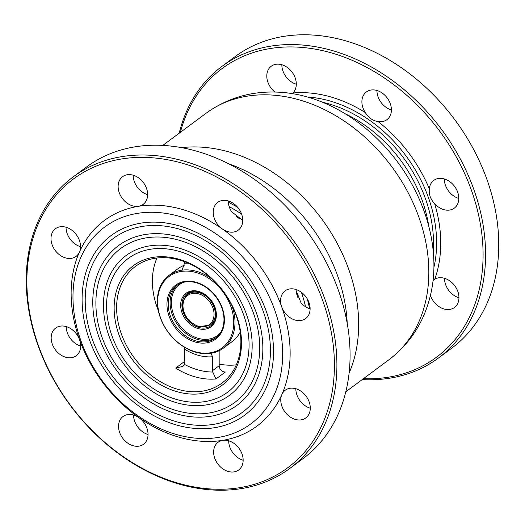 <?xml version="1.0" encoding="UTF-8"?>
<svg xmlns="http://www.w3.org/2000/svg" width="525" height="525" viewBox="0 0 525 525"><rect width="100%" height="100%" fill="white"/><g stroke="black" fill="none" stroke-linecap="round" stroke-linejoin="round"><path stroke-width="0.79" d="M195.622 272.377A44.494 33.987 53.4 0 1 228.683 340.928A44.494 33.987 53.4 0 1 162.77 323.085A44.494 33.987 53.4 0 1 195.622 272.377M198.483 291.375A20.882 15.953 -126.6 0 0 183.061 315.177A20.882 15.953 -126.6 0 0 214.003 323.551A20.882 15.953 -126.6 0 0 198.483 291.375M347.228 323.472A149.822 114.437 -126.6 0 0 228.592 163.774M389.091 359.625A153.458 117.213 53.4 0 0 391.67 166.543A153.458 117.213 53.4 0 0 206.069 113.256C229.261 96.607 255.642 89.749 285.213 92.676A149.822 114.437 53.4 0 1 433.932 265.04A149.822 114.437 53.4 0 1 431.648 289.793C425.913 318.951 411.731 342.228 389.091 359.625L345.804 391.781M184.629 361.397L175.645 368.071L182.871 366.411L184.446 364.376A5.447 4.161 -126.6 0 0 184.636 363.038L184.61 349.197A50.774 38.778 -126.6 0 0 212.566 356.764L212.592 370.604A5.447 4.161 -126.6 0 0 212.789 372.048L215.952 378.978L225.356 371.989A5.447 4.161 53.4 0 1 219.181 365.715L212.592 370.604M184.327 347.169L184.61 349.197M219.155 350.72L219.181 365.715M212.566 356.764L210.978 353.299M210.381 277.495L210.079 277.718A45.399 34.676 -126.6 0 0 196.094 271.215A45.399 34.676 -126.6 0 0 182.116 270.152A45.399 34.676 -126.6 0 0 169.089 275.336A45.399 34.676 -126.6 0 0 182.247 345.837A45.399 34.676 -126.6 0 0 210.21 353.41A45.399 34.676 -126.6 0 0 223.237 348.226A45.399 34.676 -126.6 0 0 231.807 305.412M169.089 275.336L178.027 268.695A45.399 34.676 53.4 0 1 184.282 265.237M212.553 279.49A45.399 34.676 -126.6 0 0 210.079 277.718L210.322 277.443M188.213 263.176A50.774 38.778 -126.6 0 0 184.459 263.301L182.116 270.152M184.459 263.301L184.459 261.673M240.22 332.01A45.399 34.676 53.4 0 1 232.175 341.585L223.237 348.226M228.277 200.944A17.253 13.177 -126.6 0 0 231.683 211.824L242.734 220.356M133.173 175.199A17.253 13.177 -126.6 0 0 146.567 194.302L147.63 194.637M295.857 388.756L295.897 390.357A17.253 13.177 -126.6 0 0 310.282 408.207M295.68 289.406L301.022 302.866A17.253 13.177 -126.6 0 0 310.111 308.858M274.923 92.032A17.253 13.177 53.4 0 1 271.254 66.222A17.253 13.177 53.4 0 1 281.518 64.66A17.253 13.177 53.4 0 1 294.886 77.123A17.253 13.177 53.4 0 1 292.937 92.978L292.235 93.607M378.072 121.544C372.73 120.757 368.478 117.764 365.295 112.567A17.253 13.177 53.4 0 1 366.365 91.973A17.253 13.177 53.4 0 1 376.622 90.405A17.253 13.177 53.4 0 1 390.318 103.74A17.253 13.177 53.4 0 1 386.938 119.667A17.253 13.177 53.4 0 1 378.072 121.544A130.292 99.514 -126.6 0 1 429.332 188.849A17.253 13.177 53.4 0 1 433.735 180.429A17.253 13.177 53.4 0 1 443.999 178.861A17.253 13.177 53.4 0 1 457.688 192.189A17.253 13.177 53.4 0 1 454.315 208.123A17.253 13.177 53.4 0 1 434.641 203.608C430.526 199.31 428.754 194.388 429.332 188.849M433.079 280.455L434.772 279.202A17.253 13.177 53.4 0 1 444.17 278.211A17.253 13.177 53.4 0 1 457.866 291.539A17.253 13.177 53.4 0 1 454.486 307.473A17.253 13.177 53.4 0 1 430.434 295.418M444.498 278.303A17.253 13.177 -126.6 0 0 458.955 297.76M444.327 178.953A17.253 13.177 -126.6 0 0 445.456 185.299A17.253 13.177 -126.6 0 0 458.778 198.411M281.846 64.752A17.253 13.177 -126.6 0 0 296.303 84.21M376.95 90.497A17.253 13.177 -126.6 0 0 386.085 107.349A17.253 13.177 -126.6 0 0 391.407 109.961M180.364 132.352A179.793 137.32 53.4 0 1 348.436 58.774A179.793 137.32 53.4 0 1 483.085 254.5A179.793 137.32 53.4 0 1 363.385 378.722M198.955 291.834A19.976 15.258 53.4 0 1 214.81 307.269A19.976 15.258 53.4 0 1 210.899 325.717A19.976 15.258 53.4 0 1 186.736 318.78A19.976 15.258 53.4 0 1 187.071 293.646A19.976 15.258 53.4 0 1 198.955 291.834M190.509 291.887A19.976 15.258 -126.6 0 0 190.076 292.543M212.822 323.157A19.976 15.258 -126.6 0 0 213.577 322.941M158.301 310.459A72.64 55.486 53.4 0 1 152.381 281.328A72.64 55.486 53.4 0 1 156.955 258.024M236.309 364.842A72.64 55.486 53.4 0 1 219.174 364.107M116.622 307.893A72.64 55.486 53.4 0 1 135.437 266.398A72.64 55.486 53.4 0 1 202.88 271.504A72.64 55.486 53.4 0 1 240.883 341.532A72.64 55.486 53.4 0 1 222.075 383.027A72.64 55.486 53.4 0 1 154.632 377.921A72.64 55.486 53.4 0 1 116.622 307.893M66.045 227.24A17.253 13.177 -126.6 0 0 80.502 246.698M65.717 227.148A17.253 13.177 53.4 0 1 79.393 252.151A128.034 97.788 -126.6 0 1 138.548 206.286A17.253 13.177 53.4 0 1 120.553 195.641A17.253 13.177 53.4 0 1 122.588 176.669A17.253 13.177 53.4 0 1 132.845 175.107A17.253 13.177 53.4 0 1 146.541 188.436A17.253 13.177 53.4 0 1 143.161 204.369A17.253 13.177 53.4 0 1 138.548 206.286A128.034 97.788 -126.6 0 1 222.357 228.979A17.253 13.177 53.4 0 1 217.691 202.414A17.253 13.177 53.4 0 1 227.955 200.852A17.253 13.177 53.4 0 1 241.644 214.18A17.253 13.177 53.4 0 1 238.271 230.114A17.253 13.177 53.4 0 1 222.357 228.979A128.034 97.788 -126.6 0 1 281.728 306.928A17.253 13.177 53.4 0 1 285.062 290.87A17.253 13.177 53.4 0 1 295.326 289.308A17.253 13.177 53.4 0 1 309.022 302.636A17.253 13.177 53.4 0 1 305.642 318.57A17.253 13.177 53.4 0 1 281.728 306.928A128.034 97.788 -126.6 0 1 290.141 352.958A128.034 97.788 -126.6 0 1 281.886 394.478A17.253 13.177 53.4 0 1 285.239 390.219A17.253 13.177 53.4 0 1 295.496 388.651A17.253 13.177 53.4 0 1 309.192 401.986A17.253 13.177 53.4 0 1 305.812 417.92A17.253 13.177 53.4 0 1 287.254 414.573A17.253 13.177 53.4 0 1 281.886 394.478A128.034 97.788 -126.6 0 1 222.725 440.344A17.253 13.177 53.4 0 1 228.375 440.698A17.253 13.177 53.4 0 1 242.064 454.027A17.253 13.177 53.4 0 1 238.685 469.96A17.253 13.177 53.4 0 1 217.823 463.969A17.253 13.177 53.4 0 1 218.111 442.26A17.253 13.177 53.4 0 1 222.725 440.344A128.034 97.788 -126.6 0 1 138.915 417.651A17.253 13.177 53.4 0 1 143.581 444.216A17.253 13.177 53.4 0 1 122.712 438.224A17.253 13.177 53.4 0 1 123.007 416.515A17.253 13.177 53.4 0 1 133.265 414.947A17.253 13.177 53.4 0 1 138.915 417.651A128.034 97.788 -126.6 0 1 79.544 339.701A17.253 13.177 53.4 0 1 76.21 355.76A17.253 13.177 53.4 0 1 55.342 349.768A17.253 13.177 53.4 0 1 55.63 328.059A17.253 13.177 53.4 0 1 65.894 326.498A17.253 13.177 53.4 0 1 79.544 339.701A128.034 97.788 -126.6 0 1 79.387 252.151A17.253 13.177 53.4 0 1 76.033 256.41A17.253 13.177 53.4 0 1 55.171 250.418A17.253 13.177 53.4 0 1 55.46 228.71A17.253 13.177 53.4 0 1 65.717 227.148M133.593 415.039A17.253 13.177 -126.6 0 0 148.05 434.503M66.222 326.589A17.253 13.177 -126.6 0 0 80.673 346.047M228.697 440.79A17.253 13.177 -126.6 0 0 243.154 460.248M334.412 364.941A179.793 137.32 53.4 0 1 103.989 441.61A179.793 137.32 53.4 0 1 103.504 163.387A179.793 137.32 53.4 0 1 334.412 364.941M221.95 66.386L235.128 56.602A181.604 138.712 53.4 0 1 403.725 69.372A181.604 138.712 53.4 0 1 498.75 244.433A181.604 138.712 53.4 0 1 451.723 348.167L438.546 357.952A181.604 138.712 -126.6 0 0 485.579 254.218A181.604 138.712 -126.6 0 0 390.554 79.157A181.604 138.712 -126.6 0 0 221.95 66.386A181.604 138.712 -126.6 0 0 179.196 133.219M362.217 379.588A181.604 138.712 -126.6 0 0 438.546 357.952M241.5 342.654A74.458 56.871 -126.6 0 0 145.871 259.179A74.458 56.871 -126.6 0 0 146.075 374.404A74.458 56.871 -126.6 0 0 241.5 342.654M177.686 250.976A83.311 63.63 -126.6 0 0 128.133 258.536A83.311 63.63 -126.6 0 0 126.735 363.359A83.311 63.63 -126.6 0 0 227.496 392.287A83.311 63.63 -126.6 0 0 243.81 315.348A83.311 63.63 -126.6 0 0 177.686 250.976M73.277 176.833L86.454 167.048A181.604 138.712 53.4 0 1 255.058 179.812A181.604 138.712 53.4 0 1 350.077 354.88A181.604 138.712 53.4 0 1 303.05 458.614L289.872 468.398A181.604 138.712 -126.6 0 0 336.906 364.665A181.604 138.712 -126.6 0 0 241.881 189.604A181.604 138.712 -126.6 0 0 73.277 176.833A181.604 138.712 -126.6 0 0 26.25 280.567A181.604 138.712 -126.6 0 0 121.275 455.628A181.604 138.712 -126.6 0 0 289.872 468.398M282.66 353.798A122.581 93.627 -126.6 0 0 125.226 216.372A122.581 93.627 -126.6 0 0 125.554 406.068A122.581 93.627 -126.6 0 0 282.66 353.798M177.64 225.422A111.917 85.483 -126.6 0 0 111.077 235.574A111.917 85.483 -126.6 0 0 109.193 376.386A111.917 85.483 -126.6 0 0 244.552 415.249A111.917 85.483 -126.6 0 0 266.47 311.889A111.917 85.483 -126.6 0 0 177.64 225.422M177.647 228.67A108.281 82.707 -126.6 0 0 113.243 238.488A108.281 82.707 -126.6 0 0 111.425 374.732A108.281 82.707 -126.6 0 0 242.386 412.335A108.281 82.707 -126.6 0 0 263.589 312.329A108.281 82.707 -126.6 0 0 177.647 228.67M177.66 236.578A99.428 75.941 -126.6 0 0 118.519 245.595A99.428 75.941 -126.6 0 0 116.852 370.696A99.428 75.941 -126.6 0 0 237.11 405.228A99.428 75.941 -126.6 0 0 256.574 313.399A99.428 75.941 -126.6 0 0 177.66 236.578M177.667 239.82A95.799 73.172 -126.6 0 0 120.684 248.509A95.799 73.172 -126.6 0 0 119.077 369.042A95.799 73.172 -126.6 0 0 234.938 402.314A95.799 73.172 -126.6 0 0 253.7 313.838A95.799 73.172 -126.6 0 0 177.667 239.82M177.68 247.734A86.947 66.406 -126.6 0 0 125.967 255.616A86.947 66.406 -126.6 0 0 124.504 365.013A86.947 66.406 -126.6 0 0 229.661 395.207A86.947 66.406 -126.6 0 0 246.684 314.908A86.947 66.406 -126.6 0 0 177.68 247.734M349.099 373.111A153.458 117.213 -126.6 0 0 321.51 218.662A153.458 117.213 -126.6 0 0 181.604 147.65M210.354 324.988A19.071 14.562 -126.6 0 0 210.676 300.996A19.071 14.562 -126.6 0 0 187.615 294.374C180.81 300.772 177.279 316.339 198.778 326.786L210.354 324.988L214.01 322.278M198.542 326.261A18.158 13.873 53.4 0 1 185.049 298.279A18.158 13.873 53.4 0 1 211.949 305.563A18.158 13.873 53.4 0 1 198.542 326.261M215.657 338.021A32.688 24.97 53.4 0 1 176.118 326.668A32.688 24.97 53.4 0 1 176.669 285.541C182.004 281.702 188.409 280.737 195.871 282.64C203.378 284.78 209.888 289.295 215.401 296.185C220.953 303.476 223.814 311.213 223.991 319.397C223.912 327.587 221.13 333.795 215.657 338.021M195.641 282.115A33.6 25.659 -126.6 0 0 170.835 320.401A33.6 25.659 -126.6 0 0 220.605 333.874A33.6 25.659 -126.6 0 0 195.641 282.115M177.627 284.872A32.688 24.97 -126.6 0 0 178.001 325.27A32.688 24.97 -126.6 0 0 216.569 337.299M220.546 332.666A31.782 24.275 53.4 0 1 179.032 324.509A31.782 24.275 53.4 0 1 183.212 282.404M212.789 372.048A67.193 51.325 53.4 0 1 184.446 364.376M175.645 368.071A72.64 55.486 -126.6 0 0 215.952 378.978M365.295 112.567A130.292 99.514 -126.6 0 0 329.103 96.462A130.292 99.514 -126.6 0 0 292.937 92.978M307.368 96.994A126.44 96.574 53.4 0 1 328.283 100.518A126.44 96.574 53.4 0 1 436.623 242.76A126.44 96.574 53.4 0 1 433.913 267.337M434.772 279.202A130.292 99.514 -126.6 0 0 434.641 203.608M433.243 251.272A124.182 94.848 -126.6 0 0 433.525 243.108A124.182 94.848 -126.6 0 0 322.56 102.27M345.142 113.748A122.581 93.627 53.4 0 1 428.781 226.334M309.606 308.7A124.182 94.848 -126.6 0 0 307.23 298.81M237.779 207.421A124.182 94.848 -126.6 0 0 228.323 202.23M229.195 206.653A122.581 93.627 53.4 0 1 241.631 214.141M301.435 292.34A122.581 93.627 53.4 0 1 305.55 306.757M298.01 297.957A122.581 93.627 -126.6 0 0 296.107 292.458M239.925 219.05A122.581 93.627 -126.6 0 0 236.119 216.451M206.069 113.256L162.783 145.412M187.615 294.374L191.264 291.664"/></g></svg>
